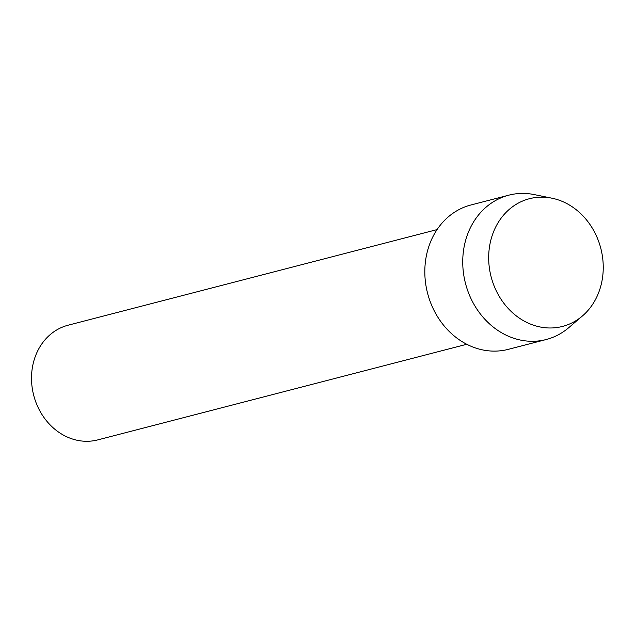 <?xml version="1.0" encoding="UTF-8"?>
<svg xmlns="http://www.w3.org/2000/svg" width="635" height="635" viewBox="0 0 635 635"><rect width="100%" height="100%" fill="white"/><g stroke="black" fill="none" stroke-linecap="round" stroke-linejoin="round"><path stroke-width="0.95" d="M529.225 198.763A65.961 56.658 75.5 0 0 491.172 277.003A65.961 56.658 75.5 0 0 562.697 326.374A65.961 56.658 75.5 0 0 600.75 248.134A65.961 56.658 75.5 0 0 529.225 198.763A65.961 56.658 75.5 0 0 491.172 277.003A65.961 56.658 75.5 0 0 562.697 326.374A65.961 56.658 75.5 0 0 582.446 315.944A65.961 56.658 75.5 0 0 600.805 248.356A65.961 56.658 75.5 0 0 551.934 198.191A65.961 56.658 75.5 0 0 529.225 198.763M470.654 205.057A74.557 64.048 75.5 0 0 427.641 293.497A74.557 64.048 75.5 0 0 508.492 349.298A74.557 64.048 75.5 0 1 508.278 349.353A74.557 64.048 75.5 0 1 427.609 293.37A74.557 64.048 75.5 0 1 470.654 205.057A74.557 64.048 75.5 0 1 471.083 204.946A74.557 64.048 75.5 0 0 470.868 205.002A74.557 64.048 75.5 0 0 470.654 205.057M68.263 325.176A59.23 50.879 75.5 0 0 68.088 325.215A59.23 50.879 75.5 0 0 67.921 325.263A59.23 50.879 75.5 0 0 33.726 395.414A59.23 50.879 75.5 0 0 97.806 439.888A59.23 50.879 75.5 0 0 97.98 439.849M551.934 198.191L534.241 194.588A74.557 64.048 75.5 0 0 508.786 195.175A74.557 64.048 75.5 0 0 508.572 195.231A74.557 64.048 75.5 0 0 465.526 283.543A74.557 64.048 75.5 0 0 546.195 339.527A74.557 64.048 75.5 0 0 546.41 339.471A74.557 64.048 75.5 0 0 568.738 327.684L582.446 315.944M466.773 344.273L97.806 439.888M437.055 229.6L68.088 325.215M546.195 339.527L508.278 349.353M508.786 195.175L470.868 205.002"/></g></svg>
